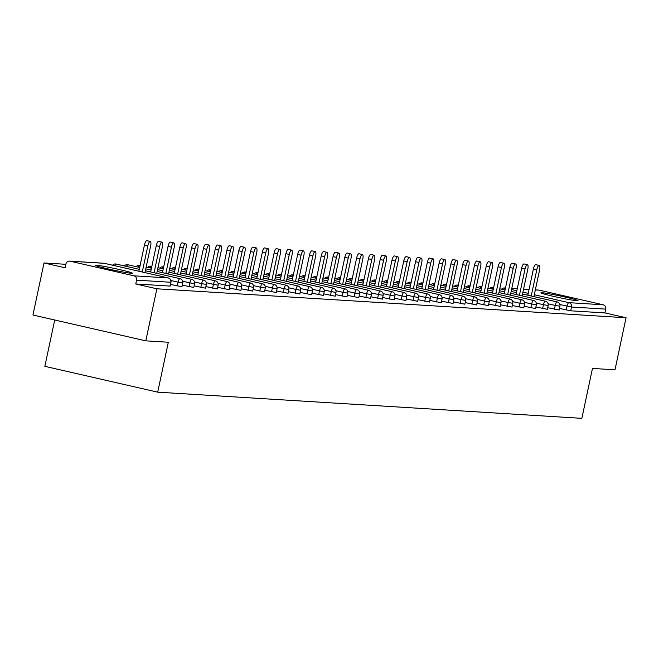 <?xml version="1.0" encoding="UTF-8"?>
<svg xmlns="http://www.w3.org/2000/svg" width="659" height="659" viewBox="0 0 659 659"><rect width="100%" height="100%" fill="white"/><g stroke="black" fill="none" stroke-linecap="round" stroke-linejoin="round"><path stroke-width="0.99" d="M541.879 292.72A18.979 0.914 12 0 0 540.915 292.802A18.979 0.914 12 0 0 556.402 297.02A18.979 0.914 12 0 0 577.086 300.776A18.979 0.914 12 0 0 578.042 300.693A18.979 0.914 12 0 0 562.555 296.476A18.979 0.914 12 0 0 541.879 292.72M96.115 265.198A18.979 0.914 12 0 0 95.151 265.28A18.979 0.914 12 0 0 110.638 269.498A18.979 0.914 12 0 0 131.322 273.254A18.979 0.914 12 0 0 132.286 273.172A18.979 0.914 12 0 0 116.8 268.963A18.979 0.914 12 0 0 96.115 265.198M54.705 320.002L44.853 366.33L157.707 392.163L581.856 418.35L592.466 368.43L614.987 369.814L626.05 317.753L156.867 288.79L145.804 340.851L32.95 315.018L44.013 262.957L65.117 267.793L65.925 263.987A3.649 3.468 -86.5 0 1 69.541 261.121L103.76 263.229A3.649 3.468 -86.5 0 1 104.295 263.312L70.068 261.195A3.649 3.468 -86.5 0 0 69.541 261.121M65.859 264.308L44.013 262.957M170.014 285.965L170.796 282.266L136.57 280.157A3.649 3.468 -86.5 0 0 133.942 275.816L70.068 261.195M169.989 286.072L135.762 283.963L156.867 288.79M136.57 280.157L135.762 283.963M535.355 289.878L538.724 290.084A3.649 3.468 93.5 0 1 539.251 290.158L603.125 304.779A3.649 3.468 93.5 0 1 605.753 309.12L604.946 312.926L626.05 317.753M157.707 392.163L168.317 342.243L145.804 340.851M604.946 312.926L570.719 310.809L559.466 308.428M558.956 309.977L547.678 307.695M547.168 309.252L535.899 306.97M535.388 308.527L524.111 306.246M523.6 307.794L512.323 305.512M511.812 307.069L500.535 304.787M500.024 306.344L488.747 304.063M488.237 305.611L476.968 303.329M476.457 304.886L465.18 302.605M464.669 304.161L453.392 301.88M452.881 303.428L441.604 301.147M441.093 302.703L429.816 300.422M429.306 301.979L418.037 299.697M417.526 301.245L406.249 298.964M405.738 300.52L394.461 298.239M393.95 299.796L382.673 297.514M382.162 299.062L370.885 296.781M370.374 298.338L359.106 296.056M358.595 297.613L347.318 295.331M346.807 296.879L335.53 294.598M335.019 296.155L323.742 293.873M323.231 295.43L311.954 293.148M311.443 294.697L300.174 292.415M299.664 293.972L288.387 291.69M287.876 293.247L276.599 290.965M276.088 292.514L264.811 290.232M264.3 291.789L253.023 289.507M252.512 291.064L241.243 288.782M240.733 290.331L229.456 288.049M228.945 289.606L217.668 287.324M217.157 288.881L205.88 286.599M205.369 288.148L194.092 285.866M193.581 287.423L182.312 285.141M181.802 286.698L170.524 284.416M144.972 272.612L150.647 245.898A4.498 1.384 102.9 0 0 150.252 241.425A4.498 1.384 102.9 0 0 147.855 245.725L142.27 271.994M147.855 245.725L144.469 244.95A4.498 1.384 -77.1 0 1 146.866 240.65L150.252 241.425M144.469 244.95L138.884 271.22M156.76 273.337L162.435 246.631A4.498 1.384 102.9 0 0 162.04 242.158A4.498 1.384 102.9 0 0 159.643 246.458L154.058 272.719M159.643 246.458L156.257 245.683A4.498 1.384 -77.1 0 1 158.654 241.375L162.04 242.158M156.257 245.683L150.672 271.945M168.539 274.07L174.223 247.356A4.498 1.384 102.9 0 0 173.828 242.883A4.498 1.384 102.9 0 0 171.422 247.183L165.846 273.452M171.422 247.183L168.037 246.408A4.498 1.384 -77.1 0 1 170.442 242.108L173.828 242.883M168.037 246.408L162.46 272.678M180.327 274.795L186.011 248.081A4.498 1.384 102.9 0 0 185.616 243.608A4.498 1.384 102.9 0 0 183.21 247.908L177.625 274.177M183.21 247.908L179.825 247.133A4.498 1.384 -77.1 0 1 182.23 242.833L185.616 243.608M179.825 247.133L174.24 273.403M192.115 275.52L197.791 248.814A4.498 1.384 102.9 0 0 197.403 244.341A4.498 1.384 102.9 0 0 194.998 248.641L189.413 274.902M194.998 248.641L191.612 247.866A4.498 1.384 -77.1 0 1 194.018 243.558L197.403 244.341M191.612 247.866L186.027 274.128M203.903 276.253L209.578 249.539A4.498 1.384 102.9 0 0 209.183 245.066A4.498 1.384 102.9 0 0 206.786 249.366L201.201 275.635M206.786 249.366L203.4 248.591A4.498 1.384 -77.1 0 1 205.797 244.291L209.183 245.066M203.4 248.591L197.815 274.861M215.691 276.978L221.366 250.263A4.498 1.384 102.9 0 0 220.971 245.791A4.498 1.384 102.9 0 0 218.574 250.091L212.989 276.36M218.574 250.091L215.188 249.316A4.498 1.384 -77.1 0 1 217.585 245.016L220.971 245.791M215.188 249.316L209.603 275.586M227.479 277.703L233.154 250.997A4.498 1.384 102.9 0 0 232.759 246.524A4.498 1.384 102.9 0 0 230.353 250.824L224.777 277.085M230.353 250.824L226.968 250.049A4.498 1.384 -77.1 0 1 229.373 245.741L232.759 246.524M226.968 250.049L221.391 276.31M239.258 278.436L244.942 251.722A4.498 1.384 102.9 0 0 244.547 247.249A4.498 1.384 102.9 0 0 242.141 251.549L236.556 277.818M242.141 251.549L238.756 250.774A4.498 1.384 -77.1 0 1 241.161 246.474L244.547 247.249M238.756 250.774L233.171 277.044M251.046 279.161L256.722 252.446A4.498 1.384 102.9 0 0 256.335 247.973A4.498 1.384 102.9 0 0 253.929 252.273L248.344 278.543M253.929 252.273L250.544 251.499A4.498 1.384 -77.1 0 1 252.949 247.199L256.335 247.973M250.544 251.499L244.959 277.768M262.834 279.894L268.51 253.18A4.498 1.384 102.9 0 0 268.114 248.707A4.498 1.384 102.9 0 0 265.717 253.007L260.132 279.268M265.717 253.007L262.331 252.232A4.498 1.384 -77.1 0 1 264.729 247.924L268.114 248.707M262.331 252.232L256.746 278.493M274.622 280.619L280.297 253.904A4.498 1.384 102.9 0 0 279.902 249.431A4.498 1.384 102.9 0 0 277.505 253.731L271.92 280.001M277.505 253.731L274.119 252.957A4.498 1.384 -77.1 0 1 276.516 248.657L279.902 249.431M274.119 252.957L268.534 279.227M286.41 281.344L292.085 254.629A4.498 1.384 102.9 0 0 291.69 250.156A4.498 1.384 102.9 0 0 289.285 254.456L283.708 280.726M289.285 254.456L285.899 253.682A4.498 1.384 -77.1 0 1 288.304 249.382L291.69 250.156M285.899 253.682L280.322 279.951M298.189 282.077L303.873 255.362A4.498 1.384 102.9 0 0 303.478 250.89A4.498 1.384 102.9 0 0 301.072 255.19L295.487 281.451M301.072 255.19L297.687 254.415A4.498 1.384 -77.1 0 1 300.092 250.107L303.478 250.89M297.687 254.415L292.102 280.676M309.977 282.802L315.653 256.087A4.498 1.384 102.9 0 0 315.266 251.614A4.498 1.384 102.9 0 0 312.86 255.914L307.275 282.184M312.86 255.914L309.475 255.14A4.498 1.384 -77.1 0 1 311.88 250.84L315.266 251.614M309.475 255.14L303.89 281.409M321.765 283.527L327.441 256.812A4.498 1.384 102.9 0 0 327.045 252.339A4.498 1.384 102.9 0 0 324.648 256.639L319.063 282.909M324.648 256.639L321.262 255.865A4.498 1.384 -77.1 0 1 323.66 251.565L327.045 252.339M321.262 255.865L315.677 282.134M333.553 284.26L339.228 257.545A4.498 1.384 102.9 0 0 338.833 253.072A4.498 1.384 102.9 0 0 336.436 257.372L330.851 283.634M336.436 257.372L333.05 256.598A4.498 1.384 -77.1 0 1 335.447 252.29L338.833 253.072M333.05 256.598L327.465 282.859M345.341 284.985L351.016 258.27A4.498 1.384 102.9 0 0 350.621 253.797A4.498 1.384 102.9 0 0 348.216 258.097L342.639 284.367M348.216 258.097L344.83 257.323A4.498 1.384 -77.1 0 1 347.235 253.023L350.621 253.797M344.83 257.323L339.253 283.592M357.12 285.709L362.804 258.995A4.498 1.384 102.9 0 0 362.409 254.522A4.498 1.384 102.9 0 0 360.003 258.822L354.418 285.092M360.003 258.822L356.618 258.048A4.498 1.384 -77.1 0 1 359.023 253.748L362.409 254.522M356.618 258.048L351.041 284.317M368.908 286.443L374.584 259.728A4.498 1.384 102.9 0 0 374.197 255.255A4.498 1.384 102.9 0 0 371.791 259.555L366.206 285.817M371.791 259.555L368.406 258.781A4.498 1.384 -77.1 0 1 370.811 254.473L374.197 255.255M368.406 258.781L362.821 285.042M380.696 287.167L386.372 260.453A4.498 1.384 102.9 0 0 385.976 255.98A4.498 1.384 102.9 0 0 383.579 260.28L377.994 286.55M383.579 260.28L380.194 259.506A4.498 1.384 -77.1 0 1 382.591 255.206L385.976 255.98M380.194 259.506L374.609 285.775M392.484 287.892L398.16 261.178A4.498 1.384 102.9 0 0 397.764 256.705A4.498 1.384 102.9 0 0 395.367 261.005L389.782 287.275M395.367 261.005L391.981 260.231A4.498 1.384 -77.1 0 1 394.379 255.931L397.764 256.705M391.981 260.231L386.396 286.5M404.272 288.626L409.947 261.911A4.498 1.384 102.9 0 0 409.552 257.438A4.498 1.384 102.9 0 0 407.147 261.738L401.57 287.999M407.147 261.738L403.769 260.964A4.498 1.384 -77.1 0 1 406.166 256.656L409.552 257.438M403.769 260.964L398.184 287.225M416.051 289.35L421.735 262.636A4.498 1.384 102.9 0 0 421.34 258.163A4.498 1.384 102.9 0 0 418.935 262.463L413.358 288.733M418.935 262.463L415.549 261.689A4.498 1.384 -77.1 0 1 417.954 257.389L421.34 258.163M415.549 261.689L409.972 287.958M427.839 290.075L433.515 263.361A4.498 1.384 102.9 0 0 433.128 258.888A4.498 1.384 102.9 0 0 430.722 263.188L425.137 289.458M430.722 263.188L427.337 262.414A4.498 1.384 -77.1 0 1 429.742 258.114L433.128 258.888M427.337 262.414L421.752 288.683M439.627 290.808L445.303 264.094A4.498 1.384 102.9 0 0 444.916 259.621A4.498 1.384 102.9 0 0 442.51 263.921L436.925 290.182M442.51 263.921L439.125 263.147A4.498 1.384 -77.1 0 1 441.53 258.839L444.916 259.621M439.125 263.147L433.54 289.408M451.415 291.533L457.091 264.819A4.498 1.384 102.9 0 0 456.695 260.346A4.498 1.384 102.9 0 0 454.298 264.646L448.713 290.916M454.298 264.646L450.913 263.872A4.498 1.384 -77.1 0 1 453.31 259.572L456.695 260.346M450.913 263.872L445.327 290.141M463.203 292.258L468.879 265.544A4.498 1.384 102.9 0 0 468.483 261.071A4.498 1.384 102.9 0 0 466.086 265.371L460.501 291.64M466.086 265.371L462.7 264.597A4.498 1.384 -77.1 0 1 465.097 260.297L468.483 261.071M462.7 264.597L457.115 290.866M474.982 292.991L480.666 266.277A4.498 1.384 102.9 0 0 480.271 261.804A4.498 1.384 102.9 0 0 477.866 266.104L472.289 292.365M477.866 266.104L474.48 265.33A4.498 1.384 -77.1 0 1 476.885 261.022L480.271 261.804M474.48 265.33L468.903 291.591M486.77 293.716L492.446 267.002A4.498 1.384 102.9 0 0 492.059 262.529A4.498 1.384 102.9 0 0 489.653 266.829L484.068 293.098M489.653 266.829L486.268 266.055A4.498 1.384 -77.1 0 1 488.673 261.755L492.059 262.529M486.268 266.055L480.683 292.324M498.558 294.441L504.234 267.727A4.498 1.384 102.9 0 0 503.847 263.254A4.498 1.384 102.9 0 0 501.441 267.554L495.856 293.823M501.441 267.554L498.056 266.78A4.498 1.384 -77.1 0 1 500.461 262.48L503.847 263.254M498.056 266.78L492.471 293.049M510.346 295.174L516.022 268.46A4.498 1.384 102.9 0 0 515.626 263.987A4.498 1.384 102.9 0 0 513.229 268.287L507.644 294.548M513.229 268.287L509.844 267.513A4.498 1.384 -77.1 0 1 512.241 263.205L515.626 263.987M509.844 267.513L504.259 293.774M522.134 295.899L527.81 269.185A4.498 1.384 102.9 0 0 527.414 264.712A4.498 1.384 102.9 0 0 525.017 269.012L519.432 295.281M525.017 269.012L521.631 268.238A4.498 1.384 -77.1 0 1 524.029 263.938L527.414 264.712M521.631 268.238L516.046 294.507M533.914 296.624L539.597 269.91A4.498 1.384 102.9 0 0 539.202 265.437A4.498 1.384 102.9 0 0 536.797 269.737L531.22 296.006M536.797 269.737L533.411 268.963A4.498 1.384 -77.1 0 1 535.816 264.663L539.202 265.437M533.411 268.963L527.834 295.232M133.942 275.816L168.169 277.925L104.295 263.312A3.649 1.12 -77.1 0 1 104.353 263.32A3.649 1.12 -77.1 0 1 104.41 263.336M170.17 286.055L170.796 282.266A3.649 3.468 -86.5 0 0 168.169 277.925A3.649 1.12 -77.1 0 1 168.226 277.933A3.649 1.12 -77.1 0 1 168.292 277.958M539.251 290.158L535.339 289.919M529.045 289.532L523.559 289.194M517.257 288.807L511.771 288.461M505.469 288.074L505.033 288.049L505.453 288.148M511.541 289.54L516.845 290.751M522.925 292.143L528.23 293.362M534.317 294.754L568.906 302.67L603.125 304.779M605.753 309.12L571.526 307.012L570.719 310.809M566.205 309.969L567.012 306.163A3.649 1.12 102.9 0 1 568.906 302.67A3.649 3.468 93.5 0 1 571.526 307.012L559.878 304.532M501.647 289.243A3.649 3.468 93.5 0 1 505.033 288.049A3.649 1.12 102.9 0 0 503.69 289.705M177.255 285.957L178.062 282.151L170.928 280.52M139.288 269.342L116.141 264.045A3.649 1.12 -77.1 0 0 116.083 264.037A3.649 1.12 102.9 0 0 114.748 265.692M180.014 278.666A3.649 1.12 -77.1 0 0 179.956 278.658A3.649 1.12 102.9 0 0 178.062 282.151L182.765 282.983A3.649 3.649 0 0 0 180.014 278.666L145.367 270.734M189.042 286.681L189.85 282.876L182.716 281.245M200.83 287.406L201.638 283.609L194.504 281.97M212.618 288.14L213.425 284.334L206.292 282.703M224.398 288.864L225.213 285.059L218.071 283.428M236.186 289.589L236.993 285.792L229.859 284.153M247.973 290.322L248.781 286.517L241.647 284.886M259.761 291.047L260.569 287.242L253.435 285.611M271.549 291.772L272.356 287.975L265.223 286.336M283.329 292.505L284.144 288.7L277.002 287.069M295.117 293.23L295.924 289.425L288.79 287.794M306.905 293.955L307.712 290.158L300.578 288.518M318.692 294.688L319.5 290.883L312.366 289.252M330.48 295.413L331.288 291.608L324.154 289.976M342.26 296.138L343.075 292.341L335.933 290.701M354.048 296.871L354.855 293.066L347.721 291.435M365.836 297.596L366.643 293.79L359.509 292.159M377.623 298.321L378.431 294.524L371.297 292.884M389.411 299.054L390.219 295.248L383.085 293.617M401.199 299.779L402.006 295.973L394.865 294.342M412.979 300.504L413.786 296.707L406.652 295.067M424.767 301.237L425.574 297.431L418.44 295.8M436.555 301.962L437.362 298.156L430.228 296.525M448.342 302.687L449.15 298.889L442.016 297.25M460.13 303.42L460.938 299.614L453.796 297.983M471.91 304.145L472.717 300.339L465.584 298.708M483.698 304.87L484.505 301.072L477.371 299.433M495.486 305.603L496.293 301.797L489.159 300.166M507.273 306.328L508.081 302.522L500.947 300.891M519.061 307.053L519.869 303.255L512.727 301.616M530.841 307.786L531.656 303.98L524.515 302.349M542.629 308.511L543.436 304.705L536.302 303.074M554.417 309.236L555.224 305.438L548.09 303.799M112.574 265.198A3.649 3.649 0 0 1 116.141 264.045A3.649 1.12 -77.1 0 1 116.19 264.061M139.683 267.463L127.928 264.77A3.649 1.12 -77.1 0 0 127.871 264.761A3.649 1.12 102.9 0 0 126.536 266.425M191.802 279.391A3.649 1.12 -77.1 0 0 191.744 279.383A3.649 1.12 102.9 0 0 189.85 282.876L194.553 283.708A3.649 3.649 0 0 0 191.802 279.391L157.155 271.459M124.362 265.923A3.649 3.649 0 0 1 127.928 264.77A3.649 1.12 -77.1 0 1 127.978 264.786M140.079 265.585L139.708 265.503A3.649 1.12 -77.1 0 0 139.659 265.495A3.649 1.12 102.9 0 0 138.324 267.15M168.943 272.192L203.582 280.116A3.649 1.12 -77.1 0 0 203.532 280.108A3.649 1.12 102.9 0 0 201.638 283.609L206.341 284.433A3.649 3.649 0 0 0 203.582 280.116A3.649 1.12 -77.1 0 1 203.656 280.141M136.149 266.656A3.649 3.649 0 0 1 139.708 265.503A3.649 1.12 -77.1 0 1 139.766 265.519M151.867 266.31L151.496 266.228A3.649 1.12 -77.1 0 0 151.438 266.22A3.649 1.12 102.9 0 0 150.104 267.875M180.731 272.917L215.369 280.849A3.649 1.12 -77.1 0 0 215.312 280.841A3.649 1.12 102.9 0 0 213.425 284.334L218.129 285.166A3.649 3.649 0 0 0 215.369 280.849A3.649 1.12 -77.1 0 1 215.435 280.866M147.937 267.381A3.649 3.649 0 0 1 151.496 266.228A3.649 1.12 -77.1 0 1 151.554 266.244M163.654 267.043L163.284 266.953A3.649 1.12 -77.1 0 0 163.226 266.944A3.649 1.12 102.9 0 0 161.892 268.608M227.157 281.574A3.649 1.12 -77.1 0 0 227.1 281.566A3.649 1.12 102.9 0 0 225.213 285.059L229.917 285.891A3.649 3.649 0 0 0 227.157 281.574L192.519 273.642M159.725 268.106A3.649 3.649 0 0 1 163.284 266.953A3.649 1.12 -77.1 0 1 163.341 266.969M175.442 267.768L175.072 267.686A3.649 1.12 -77.1 0 0 175.014 267.678A3.649 1.12 102.9 0 0 173.679 269.333M238.945 282.299A3.649 1.12 -77.1 0 0 238.887 282.291A3.649 1.12 102.9 0 0 236.993 285.792L241.696 286.616A3.649 3.649 0 0 0 238.945 282.299L204.298 274.375M171.505 268.839A3.649 3.649 0 0 1 175.072 267.686A3.649 1.12 -77.1 0 1 175.121 267.702M187.23 268.493L186.859 268.411A3.649 1.12 -77.1 0 0 186.802 268.402A3.649 1.12 102.9 0 0 185.467 270.058M216.086 275.1L250.733 283.032A3.649 1.12 -77.1 0 0 250.675 283.024A3.649 1.12 102.9 0 0 248.781 286.517L253.484 287.349A3.649 3.649 0 0 0 250.733 283.032A3.649 1.12 -77.1 0 1 250.799 283.049M183.293 269.564A3.649 3.649 0 0 1 186.859 268.411A3.649 1.12 -77.1 0 1 186.909 268.427M199.01 269.226L198.639 269.136A3.649 1.12 -77.1 0 0 198.59 269.127A3.649 1.12 102.9 0 0 197.255 270.791M264.465 291.879L265.272 288.074A3.649 3.649 0 0 0 262.513 283.757A3.649 1.12 -77.1 0 0 262.463 283.749A3.649 1.12 102.9 0 0 260.569 287.242L265.107 287.983M195.08 270.289A3.649 3.649 0 0 1 198.639 269.136A3.649 1.12 -77.1 0 1 198.697 269.152M210.798 269.951L210.427 269.869A3.649 1.12 -77.1 0 0 210.369 269.861A3.649 1.12 102.9 0 0 209.035 271.516M276.253 292.604L277.06 288.799A3.649 3.649 0 0 0 274.301 284.482A3.649 1.12 -77.1 0 0 274.243 284.474A3.649 1.12 102.9 0 0 272.356 287.975L276.895 288.708M206.868 271.022A3.649 3.649 0 0 1 210.427 269.869A3.649 1.12 -77.1 0 1 210.485 269.885M222.585 270.676L222.215 270.594A3.649 1.12 -77.1 0 0 222.157 270.585A3.649 1.12 102.9 0 0 220.823 272.241M251.45 277.282L286.088 285.215A3.649 1.12 -77.1 0 0 286.031 285.207A3.649 1.12 102.9 0 0 284.144 288.7L288.848 289.532A3.649 3.649 0 0 0 286.088 285.215A3.649 1.12 -77.1 0 1 286.154 285.232M218.656 271.747A3.649 3.649 0 0 1 222.215 270.594A3.649 1.12 -77.1 0 1 222.272 270.61M234.373 271.409L234.003 271.319A3.649 1.12 -77.1 0 0 233.945 271.31A3.649 1.12 102.9 0 0 232.611 272.974M263.229 278.007L297.876 285.94A3.649 1.12 -77.1 0 0 297.819 285.932A3.649 1.12 102.9 0 0 295.924 289.425L300.628 290.257A3.649 3.649 0 0 0 297.876 285.94A3.649 1.12 -77.1 0 1 297.942 285.965M230.444 272.472A3.649 3.649 0 0 1 234.003 271.319A3.649 1.12 -77.1 0 1 234.052 271.335M246.161 272.134L245.791 272.052A3.649 1.12 -77.1 0 0 245.733 272.043A3.649 1.12 102.9 0 0 244.398 273.699M275.017 278.741L309.664 286.665A3.649 1.12 -77.1 0 0 309.606 286.657A3.649 1.12 102.9 0 0 307.712 290.158L312.415 290.981A3.649 3.649 0 0 0 309.664 286.665A3.649 1.12 -77.1 0 1 309.73 286.69M242.224 273.205A3.649 3.649 0 0 1 245.791 272.052A3.649 1.12 -77.1 0 1 245.84 272.068M257.941 272.859L257.57 272.777A3.649 1.12 -77.1 0 0 257.521 272.768A3.649 1.12 102.9 0 0 256.186 274.424M323.396 295.512L324.203 291.715A3.649 3.649 0 0 0 321.444 287.398A3.649 1.12 -77.1 0 0 321.394 287.39A3.649 1.12 102.9 0 0 319.5 290.883L324.039 291.624M286.805 279.465L321.444 287.398A3.649 1.12 -77.1 0 1 321.518 287.415M254.012 273.93A3.649 3.649 0 0 1 257.57 272.777A3.649 1.12 -77.1 0 1 257.628 272.793M269.729 273.592L269.358 273.501A3.649 1.12 -77.1 0 0 269.3 273.493A3.649 1.12 102.9 0 0 267.966 275.157M298.593 280.19L333.232 288.123A3.649 1.12 -77.1 0 0 333.174 288.115A3.649 1.12 102.9 0 0 331.288 291.608L335.991 292.439A3.649 3.649 0 0 0 333.232 288.123A3.649 1.12 -77.1 0 1 333.297 288.148M265.799 274.655A3.649 3.649 0 0 1 269.358 273.501A3.649 1.12 -77.1 0 1 269.416 273.518M281.517 274.317L281.146 274.235A3.649 1.12 -77.1 0 0 281.088 274.226A3.649 1.12 102.9 0 0 279.754 275.882M346.964 296.97L347.779 293.164A3.649 3.649 0 0 0 345.019 288.848A3.649 1.12 -77.1 0 0 344.962 288.84A3.649 1.12 102.9 0 0 343.075 292.341L347.614 293.074M310.381 280.923L345.019 288.848A3.649 1.12 -77.1 0 1 345.085 288.873M277.587 275.388A3.649 3.649 0 0 1 281.146 274.235A3.649 1.12 -77.1 0 1 281.204 274.251M293.304 275.042L292.934 274.96A3.649 1.12 -77.1 0 0 292.876 274.951A3.649 1.12 102.9 0 0 291.542 276.607M322.16 281.648L356.807 289.581A3.649 1.12 -77.1 0 0 356.75 289.573A3.649 1.12 102.9 0 0 354.855 293.066L359.559 293.898A3.649 3.649 0 0 0 356.807 289.581A3.649 1.12 -77.1 0 1 356.873 289.598M289.375 276.113A3.649 3.649 0 0 1 292.934 274.96A3.649 1.12 -77.1 0 1 292.983 274.976M305.092 275.775L304.722 275.684A3.649 1.12 -77.1 0 0 304.664 275.676A3.649 1.12 102.9 0 0 303.329 277.34M370.539 298.428L371.346 294.622A3.649 3.649 0 0 0 368.595 290.306A3.649 1.12 -77.1 0 0 368.538 290.298A3.649 1.12 102.9 0 0 366.643 293.79L371.182 294.532M333.948 282.373L368.595 290.306A3.649 1.12 -77.1 0 1 368.661 290.331M301.155 276.838A3.649 3.649 0 0 1 304.722 275.684A3.649 1.12 -77.1 0 1 304.771 275.701M316.88 276.5L316.501 276.418A3.649 1.12 -77.1 0 0 316.452 276.409A3.649 1.12 102.9 0 0 315.117 278.065M382.327 299.153L383.134 295.347A3.649 3.649 0 0 0 380.375 291.031A3.649 1.12 -77.1 0 0 380.325 291.023A3.649 1.12 102.9 0 0 378.431 294.524L382.97 295.257M345.736 283.106L380.375 291.031A3.649 1.12 -77.1 0 1 380.449 291.056M312.943 277.571A3.649 3.649 0 0 1 316.501 276.418A3.649 1.12 -77.1 0 1 316.559 276.434M328.66 277.225L328.289 277.142A3.649 1.12 -77.1 0 0 328.231 277.134A3.649 1.12 102.9 0 0 326.897 278.79M394.115 299.878L394.922 296.08A3.649 3.649 0 0 0 392.163 291.764A3.649 1.12 -77.1 0 0 392.105 291.756A3.649 1.12 102.9 0 0 390.219 295.248L394.757 295.99M357.524 283.831L392.163 291.764A3.649 1.12 -77.1 0 1 392.229 291.78M324.73 278.296A3.649 3.649 0 0 1 328.289 277.142A3.649 1.12 -77.1 0 1 328.347 277.159M340.448 277.958L340.077 277.867A3.649 1.12 -77.1 0 0 340.019 277.859A3.649 1.12 102.9 0 0 338.685 279.523M405.895 300.611L406.71 296.805A3.649 3.649 0 0 0 403.951 292.489A3.649 1.12 -77.1 0 0 403.893 292.481A3.649 1.12 102.9 0 0 402.006 295.973L406.545 296.715M369.312 284.556L403.951 292.489A3.649 1.12 -77.1 0 1 404.016 292.514M336.518 279.021A3.649 3.649 0 0 1 340.077 277.867A3.649 1.12 -77.1 0 1 340.135 277.884M352.236 278.683L351.865 278.6A3.649 1.12 -77.1 0 0 351.807 278.592A3.649 1.12 102.9 0 0 350.473 280.248M417.682 301.336L418.49 297.53A3.649 3.649 0 0 0 415.738 293.214A3.649 1.12 -77.1 0 0 415.681 293.206A3.649 1.12 102.9 0 0 413.786 296.707L418.333 297.44M381.091 285.289L415.738 293.214A3.649 1.12 -77.1 0 1 415.804 293.239M348.306 279.754A3.649 3.649 0 0 1 351.865 278.6A3.649 1.12 -77.1 0 1 351.914 278.617M364.023 279.408L363.653 279.325A3.649 1.12 -77.1 0 0 363.595 279.317A3.649 1.12 102.9 0 0 362.261 280.973M429.47 302.061L430.278 298.263A3.649 3.649 0 0 0 427.526 293.947A3.649 1.12 -77.1 0 0 427.469 293.939A3.649 1.12 102.9 0 0 425.574 297.431L430.113 298.173M392.879 286.014L427.526 293.947A3.649 1.12 -77.1 0 1 427.592 293.963M360.086 280.479A3.649 3.649 0 0 1 363.653 279.325A3.649 1.12 -77.1 0 1 363.702 279.342M375.811 280.141L375.441 280.05A3.649 1.12 -77.1 0 0 375.383 280.042A3.649 1.12 102.9 0 0 374.048 281.706M404.667 286.739L439.314 294.672A3.649 1.12 -77.1 0 0 439.256 294.664A3.649 1.12 102.9 0 0 437.362 298.156L442.065 298.988A3.649 3.649 0 0 0 439.314 294.672A3.649 1.12 -77.1 0 1 439.38 294.697M371.874 281.204A3.649 3.649 0 0 1 375.441 280.05A3.649 1.12 -77.1 0 1 375.49 280.067M387.591 280.866L387.22 280.783A3.649 1.12 -77.1 0 0 387.162 280.775A3.649 1.12 102.9 0 0 385.828 282.431M416.455 287.472L451.094 295.397A3.649 1.12 -77.1 0 0 451.036 295.389A3.649 1.12 102.9 0 0 449.15 298.889L453.853 299.713A3.649 3.649 0 0 0 451.094 295.397A3.649 1.12 -77.1 0 1 451.16 295.421M383.662 281.937A3.649 3.649 0 0 1 387.22 280.783A3.649 1.12 -77.1 0 1 387.278 280.8M399.379 281.591L399.008 281.508A3.649 1.12 -77.1 0 0 398.95 281.5A3.649 1.12 102.9 0 0 397.616 283.156M464.826 304.244L465.641 300.446A3.649 3.649 0 0 0 462.882 296.13A3.649 1.12 -77.1 0 0 462.824 296.122A3.649 1.12 102.9 0 0 460.938 299.614L465.476 300.356M428.243 288.197L462.882 296.13A3.649 1.12 -77.1 0 1 462.947 296.146M395.449 282.662A3.649 3.649 0 0 1 399.008 281.508A3.649 1.12 -77.1 0 1 399.066 281.525M411.167 282.324L410.796 282.233A3.649 1.12 -77.1 0 0 410.738 282.225A3.649 1.12 102.9 0 0 409.404 283.889M440.023 288.922L474.669 296.855A3.649 1.12 -77.1 0 0 474.612 296.847A3.649 1.12 102.9 0 0 472.717 300.339L477.421 301.171A3.649 3.649 0 0 0 474.669 296.855A3.649 1.12 -77.1 0 1 474.735 296.879M407.237 283.386A3.649 3.649 0 0 1 410.796 282.233A3.649 1.12 -77.1 0 1 410.854 282.25M422.954 283.049L422.584 282.966A3.649 1.12 -77.1 0 0 422.526 282.958A3.649 1.12 102.9 0 0 421.192 284.614M488.401 305.702L489.209 301.896A3.649 3.649 0 0 0 486.457 297.58A3.649 1.12 -77.1 0 0 486.4 297.571A3.649 1.12 102.9 0 0 484.505 301.072L489.044 301.806M451.81 289.655L486.457 297.58A3.649 1.12 -77.1 0 1 486.523 297.604M419.017 284.12A3.649 3.649 0 0 1 422.584 282.966A3.649 1.12 -77.1 0 1 422.633 282.983M434.742 283.774L434.372 283.691A3.649 1.12 -77.1 0 0 434.314 283.683A3.649 1.12 102.9 0 0 432.979 285.339M463.598 290.38L498.245 298.313A3.649 1.12 -77.1 0 0 498.188 298.305A3.649 1.12 102.9 0 0 496.293 301.797L500.997 302.629A3.649 3.649 0 0 0 498.245 298.313A3.649 1.12 -77.1 0 1 498.311 298.329M430.805 284.845A3.649 3.649 0 0 1 434.372 283.691A3.649 1.12 -77.1 0 1 434.421 283.708M446.522 284.507L446.151 284.416A3.649 1.12 -77.1 0 0 446.094 284.408A3.649 1.12 102.9 0 0 444.759 286.072M511.977 307.16L512.784 303.354A3.649 3.649 0 0 0 510.025 299.038A3.649 1.12 -77.1 0 0 509.967 299.029A3.649 1.12 102.9 0 0 508.081 302.522L512.62 303.264M442.593 285.569A3.649 3.649 0 0 1 446.151 284.416A3.649 1.12 -77.1 0 1 446.209 284.433M458.31 285.232L457.939 285.149A3.649 1.12 -77.1 0 0 457.881 285.141A3.649 1.12 102.9 0 0 456.547 286.797M523.765 307.885L524.572 304.079A3.649 3.649 0 0 0 521.813 299.763A3.649 1.12 -77.1 0 0 521.755 299.754A3.649 1.12 102.9 0 0 519.869 303.255L524.407 303.988M454.38 286.303A3.649 3.649 0 0 1 457.939 285.149A3.649 1.12 -77.1 0 1 457.997 285.166M470.098 285.957L469.727 285.874A3.649 1.12 -77.1 0 0 469.669 285.866A3.649 1.12 102.9 0 0 468.335 287.522M535.545 308.61L536.352 304.812A3.649 3.649 0 0 0 533.601 300.496A3.649 1.12 -77.1 0 0 533.543 300.488A3.649 1.12 102.9 0 0 531.656 303.98L536.195 304.722M466.168 287.027A3.649 3.649 0 0 1 469.727 285.874A3.649 1.12 -77.1 0 1 469.785 285.891M481.886 286.69L481.515 286.599A3.649 1.12 -77.1 0 0 481.457 286.591A3.649 1.12 102.9 0 0 480.123 288.255M547.332 309.343L548.14 305.537A3.649 3.649 0 0 0 545.388 301.221A3.649 1.12 -77.1 0 0 545.331 301.212A3.649 1.12 102.9 0 0 543.436 304.705L547.975 305.447M477.948 287.752A3.649 3.649 0 0 1 481.515 286.599A3.649 1.12 -77.1 0 1 481.564 286.616M493.673 287.415L493.303 287.332A3.649 1.12 -77.1 0 0 493.245 287.324A3.649 1.12 102.9 0 0 491.911 288.98M559.12 310.068L559.928 306.262A3.649 3.649 0 0 0 557.176 301.946A3.649 1.12 -77.1 0 0 557.119 301.937A3.649 1.12 102.9 0 0 555.224 305.438L559.763 306.171M489.736 288.485A3.649 3.649 0 0 1 493.303 287.332A3.649 1.12 -77.1 0 1 493.352 287.349M501.524 289.21A3.649 3.649 0 0 1 504.497 287.975L505.478 288.032M511.779 288.42L517.266 288.757M523.567 289.153L529.053 289.49M170.986 282.25A3.649 3.649 0 0 0 168.226 277.933L104.353 263.32A3.649 3.649 0 0 0 103.76 263.229M181.958 286.78L182.765 282.983M193.746 287.513L194.553 283.708M151.068 270.066L145.771 268.856M205.534 288.238L206.341 284.433M162.855 270.8L157.559 269.58M151.471 268.188L146.166 266.977M217.322 288.963L218.129 285.166M174.643 271.524L169.338 270.314M163.259 268.921L157.954 267.702M229.101 289.696L229.917 285.891M186.431 272.249L181.126 271.038M175.039 269.646L169.742 268.435M240.889 290.421L241.696 286.616M198.219 272.983L192.914 271.763M186.827 270.371L181.53 269.16M252.677 291.146L253.484 287.349M209.999 273.707L204.702 272.497M198.614 271.104L193.318 269.885M262.513 283.757L227.874 275.824M221.786 274.432L216.49 273.221M210.402 271.829L205.097 270.618M274.301 284.482L239.662 276.558M233.574 275.165L228.269 273.946M222.19 272.554L216.885 271.343M288.032 293.329L288.848 289.532M245.362 275.89L240.057 274.679M233.97 273.287L228.673 272.068M299.82 294.062L300.628 290.257M257.15 276.615L251.845 275.404M245.758 274.012L240.461 272.801M311.608 294.787L312.415 290.981M268.93 277.348L263.633 276.129M257.545 274.737L252.249 273.526M280.718 278.073L275.421 276.862M269.333 275.47L264.028 274.251M335.184 296.245L335.991 292.439M292.505 278.798L287.2 277.587M281.121 276.195L275.816 274.984M304.293 279.531L298.988 278.312M292.901 276.92L287.604 275.709M358.751 297.695L359.559 293.898M316.081 280.256L310.776 279.045M304.689 277.653L299.392 276.434M327.861 280.981L322.564 279.77M316.477 278.378L311.18 277.167M339.649 281.714L334.352 280.495M328.264 279.103L322.959 277.892M351.436 282.439L346.132 281.228M340.052 279.836L334.747 278.617M363.224 283.164L357.919 281.953M351.832 280.561L346.535 279.35M375.012 283.897L369.707 282.678M363.62 281.286L358.323 280.075M386.792 284.622L381.495 283.411M375.408 282.019L370.111 280.8M441.258 302.794L442.065 298.988M398.58 285.347L393.283 284.136M387.195 282.744L381.891 281.533M453.046 303.519L453.853 299.713M410.368 286.08L405.071 284.861M398.983 283.469L393.678 282.258M422.155 286.805L416.85 285.594M410.763 284.202L405.466 282.983M476.614 304.977L477.421 301.171M433.943 287.53L428.638 286.319M422.551 284.927L417.254 283.716M445.723 288.263L440.426 287.044M434.339 285.652L429.042 284.441M500.189 306.427L500.997 302.629M457.511 288.988L452.214 287.777M446.127 286.385L440.822 285.166M510.025 299.038L475.386 291.105M469.299 289.713L464.002 288.502M457.914 287.11L452.609 285.899M521.813 299.763L487.174 291.838M481.086 290.446L475.782 289.227M469.694 287.835L464.397 286.624M533.601 300.496L498.954 292.563M492.874 291.171L487.569 289.96M481.482 288.568L476.185 287.349M545.388 301.221L510.741 293.288M504.654 291.896L499.357 290.685M493.27 289.293L487.973 288.082M557.176 301.946L522.529 294.021M516.442 292.629L511.145 291.41M505.058 290.018L499.753 288.807"/></g></svg>

